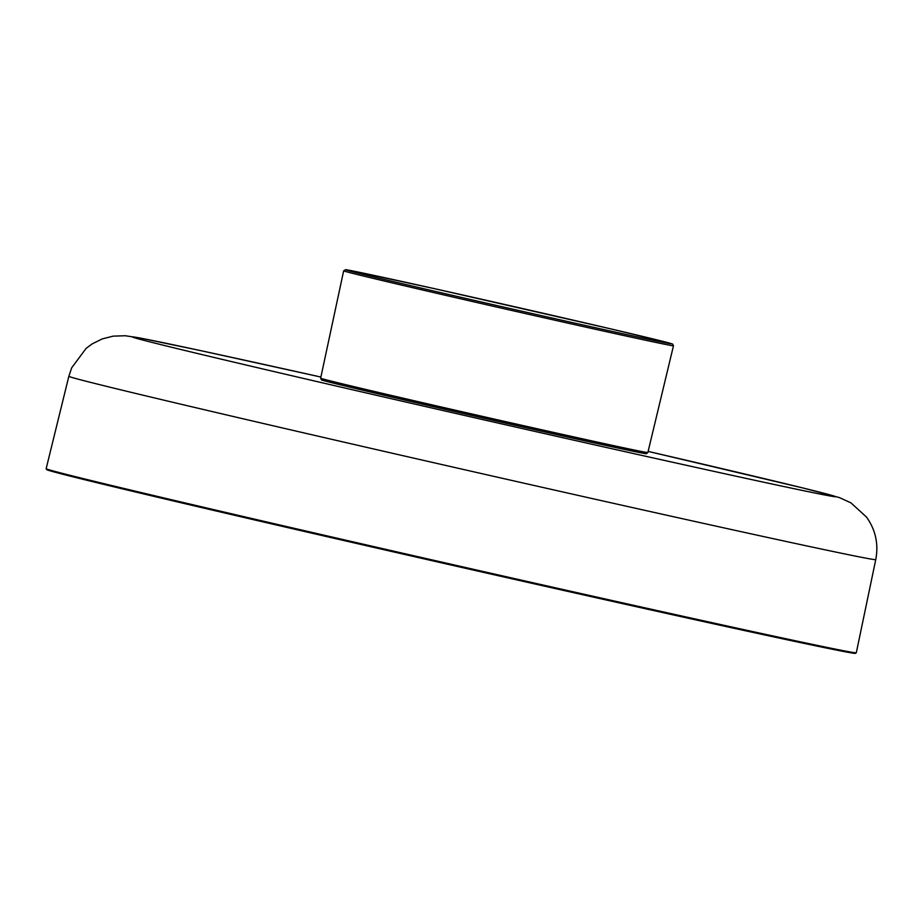 <?xml version="1.0" encoding="UTF-8"?>
<svg xmlns="http://www.w3.org/2000/svg" width="923" height="923" viewBox="0 0 923 923"><rect width="100%" height="100%" fill="white"/><g stroke="black" fill="none" stroke-linecap="round" stroke-linejoin="round"><path stroke-width="1.38" d="M647.854 452.535A167.767 1.396 12.8 0 1 556.534 433.072A167.767 1.396 12.8 0 1 384.776 393.902A167.767 1.396 12.8 0 1 384.176 393.763A167.767 1.396 12.8 0 1 320.65 378.199L321.504 379.895A166.648 1.385 12.8 0 0 385.122 395.436A166.648 1.385 12.8 0 0 553.292 433.798A166.648 1.385 12.8 0 0 646.342 453.701L647.854 452.535L673.478 345.779A169.117 1.408 -167.2 0 1 581.086 326.084A169.117 1.408 -167.2 0 1 407.701 286.534A169.117 1.408 -167.2 0 1 343.656 270.843L345.571 269.666L350.452 270.497L434.456 288.668L609.734 328.634A167.628 1.396 12.8 0 0 347.06 269.885A167.628 1.396 12.8 0 0 569.918 322.035A167.628 1.396 12.8 0 0 609.734 328.634L667.502 342.537L672.625 344.048L673.478 345.779M321.423 379.872L321.423 379.861A166.648 1.385 12.8 0 0 483.617 418.142A166.648 1.385 12.8 0 0 646.423 453.712L646.435 453.701M875.754 559.626L856.302 652.757A415.396 3.45 -167.2 0 1 856.279 652.78A415.396 3.45 -167.2 0 1 771.686 635.682A415.396 3.45 -167.2 0 1 321.492 534.602A415.396 3.45 -167.2 0 1 46.162 468.722A415.396 3.45 -167.2 0 1 46.15 468.688L68.844 376.307A413.735 3.438 12.8 0 0 341.522 441.586A413.735 3.438 12.8 0 0 791.484 542.632A413.735 3.438 12.8 0 0 875.754 559.626C878.696 544.109 875.615 529.929 866.524 517.088L850.914 502.85L839.422 497.601L803.125 488.025L648.131 451.393A360.339 2.988 12.8 0 1 698.849 463.196A360.339 2.988 12.8 0 1 728.339 474.526A360.339 2.988 12.8 0 1 199.149 353.901A360.339 2.988 12.8 0 1 320.892 377.046L200.06 350.498L139.488 337.899L125.24 335.741L113.16 336.145L102.257 338.903L92.219 343.864L86.197 348.283L71.717 367.769L68.844 376.307M46.162 468.722L46.704 469.622A414.669 3.438 12.8 0 0 94.931 482.221A414.669 3.438 12.8 0 0 450.297 564.807A414.669 3.438 12.8 0 0 806.46 643.873A414.669 3.438 12.8 0 0 855.402 653.346L856.279 652.78M806.46 643.873L803.898 643.343A411.704 3.415 -167.2 0 1 768.663 635.809A411.704 3.415 -167.2 0 1 97.469 482.844L94.931 482.221M320.65 378.199L343.656 270.843"/></g></svg>
